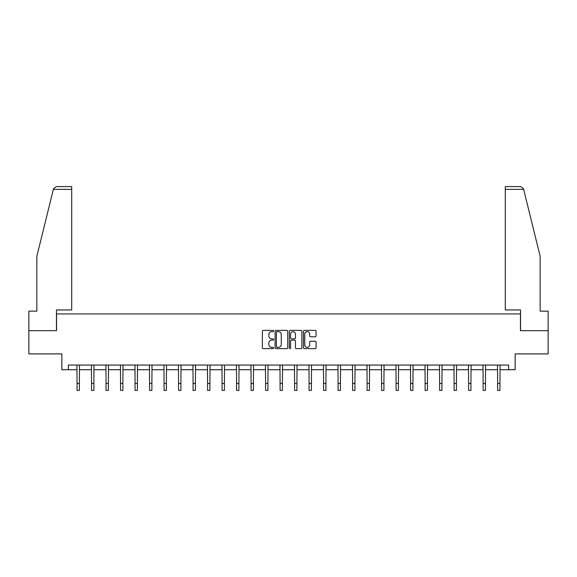 <?xml version="1.0" encoding="UTF-8"?>
<svg xmlns="http://www.w3.org/2000/svg" width="577" height="577" viewBox="0 0 577 577"><rect width="100%" height="100%" fill="white"/><g stroke="black" fill="none" stroke-linecap="round" stroke-linejoin="round"><path stroke-width="0.87" d="M273.628 331.018A0.642 0.642 0 0 0 272.986 330.383L263.292 330.383A0.916 0.916 0 0 0 262.376 331.292L262.376 347.715A0.916 0.916 0 0 0 263.292 348.631L272.986 348.631A0.642 0.642 0 0 0 273.628 347.989A0.642 0.642 0 0 0 272.986 347.354L271.731 347.354A2.921 2.921 0 0 1 268.81 344.433L268.81 343.063A2.921 2.921 0 0 1 271.731 340.142L272.986 340.142A0.642 0.642 0 0 0 273.628 339.507A0.642 0.642 0 0 0 272.986 338.865L271.731 338.865A2.921 2.921 0 0 1 268.81 335.944L268.81 334.581A2.921 2.921 0 0 1 271.731 331.66L272.986 331.66A0.642 0.642 0 0 0 273.628 331.018M315.165 336.817A0.916 0.916 0 0 0 316.081 335.901L316.081 331.292A0.916 0.916 0 0 0 315.165 330.383L304.404 330.383A0.916 0.916 0 0 0 303.488 331.292L303.488 347.715A0.916 0.916 0 0 0 304.404 348.631L315.165 348.631A0.916 0.916 0 0 0 316.081 347.715L316.081 342.154A0.916 0.916 0 0 0 315.165 341.238L310.563 341.238A0.916 0.916 0 0 0 309.647 342.154L309.647 344.909A2.438 2.438 0 0 1 307.209 347.354A2.438 2.438 0 0 1 304.764 344.909L304.764 334.097A2.438 2.438 0 0 1 307.209 331.66A2.438 2.438 0 0 1 309.647 334.097L309.647 335.901A0.916 0.916 0 0 0 310.563 336.817L315.165 336.817M68.36 369.72L68.36 365.068L508.64 365.068L508.64 369.72L515.146 369.72L515.146 353.917L548.15 353.917L548.15 330.671L520.447 330.671L520.447 313.938L56.553 313.938L56.553 330.671L28.85 330.671L28.85 353.917L61.854 353.917L61.854 369.72L77.051 369.72M287.699 331.292A0.916 0.916 0 0 0 286.791 330.383L276.022 330.383A0.916 0.916 0 0 0 275.106 331.292L275.106 347.715A0.916 0.916 0 0 0 276.022 348.631L286.791 348.631A0.916 0.916 0 0 0 287.699 347.715L287.699 331.292M290.209 330.383L300.978 330.383A0.916 0.916 0 0 1 301.894 331.292L301.894 347.715A0.916 0.916 0 0 1 300.978 348.631L296.369 348.631A0.916 0.916 0 0 1 295.46 347.715L295.46 341.057A0.916 0.916 0 0 0 294.544 340.142L291.486 340.142A0.916 0.916 0 0 0 290.577 341.057L290.577 347.989A0.642 0.642 0 0 1 289.935 348.631A0.642 0.642 0 0 1 289.301 347.989L289.301 331.292A0.916 0.916 0 0 1 290.209 330.383M79.374 369.72L91.555 369.72M93.878 369.72L106.06 369.72M108.382 369.72L120.557 369.72M122.887 369.72L135.061 369.72M137.384 369.72L149.566 369.72M151.888 369.72L164.07 369.72M166.392 369.72L178.567 369.72M180.897 369.72L193.071 369.72M195.394 369.72L207.576 369.72M209.898 369.72L222.08 369.72M224.403 369.72L236.577 369.72M238.907 369.72L251.082 369.72M253.404 369.72L265.586 369.72M267.908 369.72L280.09 369.72M282.413 369.72L294.587 369.72M296.91 369.72L309.092 369.72M311.414 369.72L323.596 369.72M325.918 369.72L338.093 369.72M340.423 369.72L352.597 369.72M354.92 369.72L367.102 369.72M369.424 369.72L381.606 369.72M383.929 369.72L396.103 369.72M398.433 369.72L410.608 369.72M412.93 369.72L425.112 369.72M427.434 369.72L439.616 369.72M441.939 369.72L454.113 369.72M456.443 369.72L468.618 369.72M470.94 369.72L483.122 369.72M485.445 369.72L497.626 369.72M499.949 369.72L508.64 369.72M277.025 331.66A0.642 0.642 0 0 0 276.383 332.294L276.383 346.712A0.642 0.642 0 0 0 277.025 347.354L278.345 347.354A2.921 2.921 0 0 0 281.266 344.433L281.266 334.581A2.921 2.921 0 0 0 278.345 331.66L277.025 331.66M295.46 334.141A2.438 2.438 0 0 0 293.015 331.703A2.438 2.438 0 0 0 290.577 334.141L290.577 337.956A0.916 0.916 0 0 0 291.486 338.865L294.544 338.865A0.916 0.916 0 0 0 295.46 337.956L295.46 334.141M76.936 365.068L77.051 383.453L79.374 383.453L79.496 365.068M77.051 383.453L77.051 390.42L79.374 390.42L79.374 383.453M53.358 189.364L53.517 188.701L56.229 186.58L71.707 186.58L71.707 189.364L53.358 189.364L36.841 256.303L36.841 311.147L28.85 311.147L28.85 330.671M56.459 330.671L56.459 309.943L71.707 309.943L71.707 189.364M548.15 330.671L548.15 311.147L540.159 311.147L540.159 256.303L523.483 188.701L523.642 189.364L523.483 188.701L520.771 186.58L505.293 186.58L505.293 309.943L520.541 309.943L520.541 330.671M91.44 365.068L91.555 383.453L93.878 383.453L93.993 365.068M91.555 383.453L91.555 390.42L93.878 390.42L93.878 383.453M105.937 365.068L106.06 383.453L108.382 383.453L108.498 365.068M106.06 383.453L106.06 390.42L108.382 390.42L108.382 383.453M120.442 365.068L120.557 383.453L122.887 383.453L123.002 365.068M120.557 383.453L120.557 390.42L122.887 390.42L122.887 383.453M134.946 365.068L135.061 383.453L137.384 383.453L137.506 365.068M135.061 383.453L135.061 390.42L137.384 390.42L137.384 383.453M149.443 365.068L149.566 383.453L151.888 383.453L152.003 365.068M149.566 383.453L149.566 390.42L151.888 390.42L151.888 383.453M163.947 365.068L164.07 383.453L166.392 383.453L166.508 365.068M164.07 383.453L164.07 390.42L166.392 390.42L166.392 383.453M178.452 365.068L178.567 383.453L180.897 383.453L181.012 365.068M178.567 383.453L178.567 390.42L180.897 390.42L180.897 383.453M192.956 365.068L193.071 383.453L195.394 383.453L195.516 365.068M193.071 383.453L193.071 390.42L195.394 390.42L195.394 383.453M207.453 365.068L207.576 383.453L209.898 383.453L210.014 365.068M207.576 383.453L207.576 390.42L209.898 390.42L209.898 383.453M221.957 365.068L222.08 383.453L224.403 383.453L224.518 365.068M222.08 383.453L222.08 390.42L224.403 390.42L224.403 383.453M236.462 365.068L236.577 383.453L238.907 383.453L239.022 365.068M236.577 383.453L236.577 390.42L238.907 390.42L238.907 383.453M250.966 365.068L251.082 383.453L253.404 383.453L253.527 365.068M251.082 383.453L251.082 390.42L253.404 390.42L253.404 383.453M265.463 365.068L265.586 383.453L267.908 383.453L268.024 365.068M265.586 383.453L265.586 390.42L267.908 390.42L267.908 383.453M279.968 365.068L280.09 383.453L282.413 383.453L282.528 365.068M280.09 383.453L280.09 390.42L282.413 390.42L282.413 383.453M294.472 365.068L294.587 383.453L296.91 383.453L297.032 365.068M294.587 383.453L294.587 390.42L296.91 390.42L296.91 383.453M308.976 365.068L309.092 383.453L311.414 383.453L311.537 365.068M309.092 383.453L309.092 390.42L311.414 390.42L311.414 383.453M323.473 365.068L323.596 383.453L325.918 383.453L326.034 365.068M323.596 383.453L323.596 390.42L325.918 390.42L325.918 383.453M337.978 365.068L338.093 383.453L340.423 383.453L340.538 365.068M338.093 383.453L338.093 390.42L340.423 390.42L340.423 383.453M352.482 365.068L352.597 383.453L354.92 383.453L355.043 365.068M352.597 383.453L352.597 390.42L354.92 390.42L354.92 383.453M366.986 365.068L367.102 383.453L369.424 383.453L369.547 365.068M367.102 383.453L367.102 390.42L369.424 390.42L369.424 383.453M381.484 365.068L381.606 383.453L383.929 383.453L384.044 365.068M381.606 383.453L381.606 390.42L383.929 390.42L383.929 383.453M395.988 365.068L396.103 383.453L398.433 383.453L398.548 365.068M396.103 383.453L396.103 390.42L398.433 390.42L398.433 383.453M410.492 365.068L410.608 383.453L412.93 383.453L413.053 365.068M410.608 383.453L410.608 390.42L412.93 390.42L412.93 383.453M424.997 365.068L425.112 383.453L427.434 383.453L427.557 365.068M425.112 383.453L425.112 390.42L427.434 390.42L427.434 383.453M439.494 365.068L439.616 383.453L441.939 383.453L442.054 365.068M439.616 383.453L439.616 390.42L441.939 390.42L441.939 383.453M453.998 365.068L454.113 383.453L456.443 383.453L456.558 365.068M454.113 383.453L454.113 390.42L456.443 390.42L456.443 383.453M468.502 365.068L468.618 383.453L470.94 383.453L471.063 365.068M468.618 383.453L468.618 390.42L470.94 390.42L470.94 383.453M483.007 365.068L483.122 383.453L485.445 383.453L485.56 365.068M483.122 383.453L483.122 390.42L485.445 390.42L485.445 383.453M497.504 365.068L497.626 383.453L499.949 383.453L500.064 365.068M497.626 383.453L497.626 390.42L499.949 390.42L499.949 383.453M523.642 189.364L505.293 189.364"/></g></svg>
